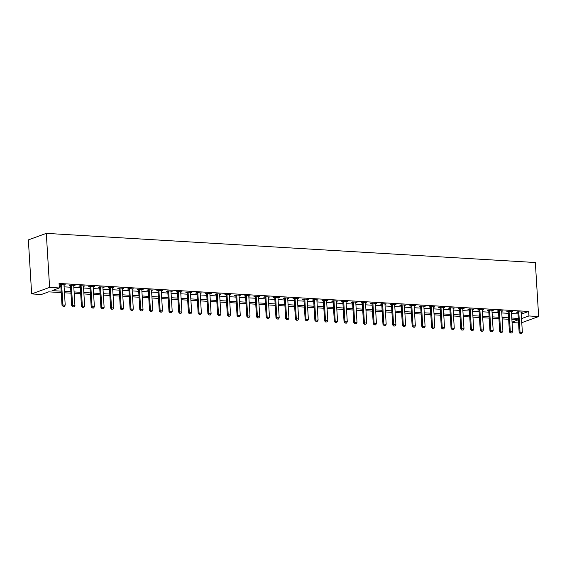 <?xml version="1.0" encoding="UTF-8"?>
<svg xmlns="http://www.w3.org/2000/svg" width="567" height="567" viewBox="0 0 567 567"><rect width="100%" height="100%" fill="white"/><g stroke="black" fill="none" stroke-linecap="round" stroke-linejoin="round"><path stroke-width="0.85" d="M61.236 292.593L48.656 291.849L41.384 294.493L31.653 293.919L28.35 239.898L46.303 233.363L535.347 262.521L538.65 316.542L528.926 315.961L528.65 311.46L59.06 283.457L59.337 287.965L52.058 290.609L61.144 291.154M518.564 322.949L512.065 322.559M59.251 286.555L60.867 286.654M64.099 286.845L70.599 287.228M73.83 287.426L80.323 287.809M83.555 288.001L90.047 288.39M93.279 288.582L99.778 288.972M103.01 289.163L109.502 289.553M112.734 289.744L119.226 290.134M122.458 290.325L128.957 290.708M132.189 290.906L138.681 291.289M141.913 291.481L148.405 291.87M151.637 292.062L158.136 292.452M161.368 292.643L167.86 293.033M171.092 293.224L177.584 293.614M180.816 293.805L187.316 294.188M190.547 294.386L197.04 294.769M200.271 294.96L206.764 295.35M209.996 295.542L216.495 295.931M219.72 296.123L226.219 296.513M229.451 296.704L235.943 297.087M239.175 297.285L245.674 297.668M248.899 297.866L255.398 298.249M258.63 298.44L265.122 298.83M268.354 299.022L274.853 299.411M278.078 299.603L284.577 299.993M287.809 300.184L294.301 300.567M297.533 300.765L304.032 301.148M307.257 301.339L313.757 301.729M316.988 301.92L323.481 302.31M326.712 302.502L333.212 302.891M336.437 303.083L342.936 303.473M346.168 303.664L352.66 304.047M355.892 304.245L362.391 304.628M365.616 304.819L372.115 305.209M375.347 305.4L381.839 305.79M385.071 305.982L391.57 306.371M394.795 306.563L401.294 306.953M404.526 307.144L411.018 307.527M414.25 307.725L420.749 308.108M423.974 308.299L430.473 308.689M433.705 308.88L440.198 309.27M443.429 309.462L449.929 309.851M453.153 310.043L459.653 310.433M462.885 310.624L469.377 311.007M472.609 311.205L479.108 311.588M482.333 311.779L488.832 312.169M492.064 312.36L498.556 312.75M501.788 312.941L508.287 313.331M511.512 313.523L518.011 313.905M521.243 314.104L528.65 311.46M521.144 312.502L522.455 312.07L517.784 311.786L516.572 312.233L517.848 312.304M511.491 311.411L511.434 311.659A0.921 0.758 70 0 0 511.42 311.928L512.724 311.489L508.06 311.212L506.841 311.652L508.124 311.73M501.767 310.836L501.71 311.077A0.921 0.758 70 0 0 501.689 311.347L503 310.907L498.329 310.631L497.117 311.07L498.393 311.148M491.965 310.766L493.276 310.326L488.605 310.05L487.393 310.489L488.669 310.567M482.333 310.192L482.255 309.922A0.921 0.758 70 0 0 482.241 310.192L483.545 309.745L478.881 309.469L477.662 309.908L478.945 309.986M472.587 309.093L472.531 309.341A0.921 0.758 70 0 0 472.509 309.61L473.821 309.171L469.15 308.887L467.938 309.334L469.214 309.405M462.856 308.512L462.807 308.76A0.921 0.758 70 0 0 462.785 309.029L464.097 308.59L459.426 308.306L458.214 308.753L459.49 308.824M453.132 307.931L453.076 308.179A0.921 0.758 70 0 0 453.061 308.448L454.365 308.009L449.702 307.732L448.49 308.172L449.766 308.25M443.33 307.86L444.641 307.427L439.971 307.151L438.759 307.59L440.035 307.668M433.677 306.775L433.627 307.016A0.921 0.758 70 0 0 433.606 307.293L434.917 306.846L430.247 306.57L429.035 307.009L430.31 307.087M423.953 306.194L423.896 306.442A0.921 0.758 70 0 0 423.882 306.712L425.186 306.265L420.523 305.989L419.311 306.428L420.586 306.506M414.151 306.123L415.462 305.691L410.791 305.407L409.58 305.854L410.855 305.925M404.498 305.032L404.448 305.28A0.921 0.758 70 0 0 404.427 305.549L405.738 305.11L401.067 304.826L399.855 305.273L401.131 305.344M394.774 304.451L394.717 304.699A0.921 0.758 70 0 0 394.703 304.968L396.007 304.529L391.343 304.252L390.131 304.692L391.407 304.77M385.05 303.877L384.993 304.118A0.921 0.758 70 0 0 384.972 304.387L386.283 303.947L381.612 303.671L380.4 304.11L381.676 304.188M375.347 303.813L375.269 303.536A0.921 0.758 70 0 0 375.248 303.813L376.559 303.366L371.888 303.09L370.676 303.529L371.952 303.607M365.595 302.714L365.538 302.962A0.921 0.758 70 0 0 365.524 303.232L366.828 302.785L362.164 302.509L360.952 302.948L362.228 303.026M355.87 302.133L355.814 302.381A0.921 0.758 70 0 0 355.793 302.65L357.104 302.211L352.433 301.928L351.221 302.374L352.497 302.445M346.139 301.552L346.09 301.8A0.921 0.758 70 0 0 346.068 302.069L347.38 301.63L342.709 301.346L341.497 301.793L342.773 301.864M336.344 301.481L337.648 301.049L332.985 300.772L331.773 301.212L333.049 301.29M326.691 300.397L326.635 300.638A0.921 0.758 70 0 0 326.613 300.914L327.924 300.467L323.254 300.191L322.042 300.63L323.318 300.708M316.96 299.815L316.91 300.063A0.921 0.758 70 0 0 316.889 300.333L318.2 299.886L313.53 299.61L312.318 300.049L313.594 300.127M307.165 299.745L308.469 299.305L303.806 299.029L302.594 299.468L303.869 299.546M297.533 299.17L297.455 298.901A0.921 0.758 70 0 0 297.434 299.17L298.745 298.731L294.075 298.448L292.863 298.894L294.138 298.965M287.781 298.072L287.731 298.32A0.921 0.758 70 0 0 287.71 298.589L289.021 298.15L284.351 297.873L283.139 298.313L284.414 298.391M278.057 297.498L278.007 297.739A0.921 0.758 70 0 0 277.986 298.008L279.29 297.569L274.626 297.292L273.414 297.732L274.69 297.81M268.354 297.427L268.276 297.158A0.921 0.758 70 0 0 268.255 297.434L269.566 296.988L264.895 296.711L263.683 297.151L264.959 297.228M258.602 296.335L258.552 296.584A0.921 0.758 70 0 0 258.531 296.853L259.842 296.406L255.171 296.13L253.959 296.569L255.235 296.647M248.878 295.754L248.828 296.002A0.921 0.758 70 0 0 248.807 296.272L250.111 295.825L245.447 295.549L244.235 295.988L245.511 296.066M239.154 295.173L239.097 295.421A0.921 0.758 70 0 0 239.076 295.69L240.387 295.251L235.716 294.968L234.504 295.414L235.78 295.485M229.352 295.102L230.663 294.67L225.992 294.393L224.78 294.833L226.056 294.911M219.698 294.018L219.649 294.259A0.921 0.758 70 0 0 219.627 294.528L220.939 294.089L216.268 293.812L215.056 294.252L216.332 294.33M209.974 293.437L209.918 293.678A0.921 0.758 70 0 0 209.896 293.954L211.208 293.508L206.537 293.231L205.325 293.671L206.601 293.749M200.172 293.366L201.483 292.926L196.813 292.65L195.601 293.089L196.877 293.167M190.54 292.792L190.469 292.522A0.921 0.758 70 0 0 190.448 292.792L191.759 292.352L187.089 292.069L185.877 292.515L187.153 292.586M180.795 291.693L180.738 291.941A0.921 0.758 70 0 0 180.717 292.211L182.028 291.771L177.358 291.488L176.146 291.934L177.421 292.005M171.064 291.112L171.014 291.36A0.921 0.758 70 0 0 170.993 291.629L172.304 291.19L167.634 290.914L166.422 291.353L167.697 291.431M161.361 291.048L161.29 290.779A0.921 0.758 70 0 0 161.269 291.048L162.58 290.609L157.91 290.332L156.698 290.772L157.973 290.85M151.616 289.957L151.559 290.198A0.921 0.758 70 0 0 151.538 290.474L152.849 290.028L148.178 289.751L146.966 290.191L148.242 290.269M141.885 289.376L141.835 289.624A0.921 0.758 70 0 0 141.814 289.893L143.125 289.446L138.454 289.17L137.242 289.609L138.518 289.687M132.161 288.794L132.111 289.042A0.921 0.758 70 0 0 132.09 289.312L133.401 288.872L128.73 288.589L127.518 289.035L128.794 289.106M122.359 288.723L123.67 288.291L119.006 288.008L117.787 288.454L119.063 288.525M112.705 287.639L112.656 287.88A0.921 0.758 70 0 0 112.635 288.149L113.946 287.71L109.275 287.434L108.063 287.873L109.339 287.951M102.981 287.058L102.932 287.299A0.921 0.758 70 0 0 102.91 287.575L104.222 287.129L99.551 286.852L98.339 287.292L99.615 287.37M93.179 286.987L94.491 286.548L89.827 286.271L88.608 286.711L89.884 286.789M83.555 286.413L83.477 286.144A0.921 0.758 70 0 0 83.455 286.413L84.766 285.966L80.096 285.69L78.884 286.129L80.16 286.207M73.802 285.314L73.753 285.562A0.921 0.758 70 0 0 73.731 285.832L75.042 285.392L70.372 285.109L69.16 285.555L70.436 285.626M64.078 284.733L64.021 284.981A0.921 0.758 70 0 0 64.007 285.251L65.311 284.811L60.648 284.535L59.429 284.974L60.704 285.052M59.337 287.965L49.605 287.384L46.303 233.363M49.605 287.384L31.653 293.919M512.036 322.106L518.245 319.845L511.881 319.469M508.649 319.278L502.149 318.888M498.925 318.697L492.425 318.307M489.193 318.115L482.701 317.726M479.469 317.534L472.97 317.144M469.745 316.953L463.246 316.57M460.014 316.372L453.522 315.989M450.29 315.798L443.791 315.408M440.566 315.217L434.067 314.827M430.835 314.635L424.343 314.246M421.111 314.054L414.612 313.664M411.387 313.473L404.888 313.09M401.656 312.892L395.164 312.509M391.932 312.318L385.432 311.928M382.208 311.737L375.708 311.347M372.476 311.155L365.984 310.766M362.752 310.574L356.253 310.184M353.028 309.993L346.529 309.61M343.297 309.412L336.805 309.029M333.573 308.838L327.074 308.448M323.849 308.257L317.35 307.867M314.118 307.675L307.626 307.286M304.394 307.094L297.895 306.712M294.67 306.513L288.171 306.13M284.939 305.939L278.447 305.549M275.215 305.358L268.715 304.968M265.491 304.777L258.991 304.387M255.76 304.195L249.267 303.806M246.035 303.614L239.536 303.232M236.311 303.033L229.812 302.65M226.58 302.459L220.088 302.069M216.856 301.878L210.357 301.488M207.132 301.297L200.633 300.907M197.401 300.716L190.909 300.326M187.677 300.134L181.178 299.752M177.953 299.553L171.454 299.17M168.222 298.979L161.73 298.589M158.498 298.398L152.006 298.008M148.774 297.817L142.274 297.427M139.043 297.236L132.55 296.846M129.319 296.654L122.826 296.272M119.594 296.073L113.095 295.69M109.863 295.499L103.371 295.109M100.139 294.918L93.647 294.528M90.415 294.337L83.916 293.947M80.684 293.756L74.192 293.366M70.96 293.174L64.468 292.792M521.768 322.687L538.65 316.542M521.52 318.604L528.926 315.961M64.376 291.346L70.875 291.736M74.1 291.927L80.599 292.31M83.831 292.508L90.323 292.891M93.555 293.082L100.054 293.472M103.279 293.663L109.778 294.053M113.01 294.245L119.502 294.634M122.734 294.826L129.233 295.216M132.458 295.407L138.958 295.79M142.189 295.988L148.682 296.371M151.913 296.562L158.413 296.952M161.638 297.143L168.137 297.533M171.369 297.725L177.861 298.114M181.093 298.306L187.592 298.696M190.817 298.887L197.316 299.27M200.548 299.468L207.04 299.851M210.272 300.042L216.771 300.432M219.996 300.623L226.495 301.013M229.727 301.205L236.219 301.594M239.451 301.786L245.95 302.168M249.175 302.367L255.674 302.75M258.906 302.941L265.399 303.331M268.63 303.522L275.13 303.912M278.354 304.103L284.854 304.493M288.086 304.685L294.578 305.074M297.81 305.266L304.302 305.648M307.534 305.847L314.033 306.23M317.265 306.421L323.757 306.811M326.989 307.002L333.481 307.392M336.713 307.583L343.212 307.973M346.444 308.165L352.936 308.554M356.168 308.746L362.66 309.128M365.892 309.327L372.391 309.71M375.623 309.901L382.115 310.291M385.347 310.482L391.84 310.872M395.071 311.063L401.571 311.453M404.803 311.644L411.295 312.034M414.527 312.226L421.019 312.608M424.251 312.807L430.75 313.19M433.982 313.381L440.474 313.771M443.706 313.962L450.198 314.352M453.43 314.543L459.929 314.933M463.161 315.124L469.653 315.507M472.885 315.706L479.377 316.088M482.609 316.28L489.108 316.67M492.34 316.861L498.832 317.251M502.064 317.442L508.556 317.832M511.788 318.023L518.288 318.413M521.371 314.111L521.647 318.611M521.208 312.02L521.243 312.509M511.484 311.446L511.512 311.928M501.76 310.865L501.788 311.347M492.028 310.284L492.064 310.766M472.58 309.121L472.609 309.61M462.849 308.547L462.885 309.029M453.125 307.966L453.153 308.448M443.401 307.385L443.429 307.867M433.67 306.804L433.705 307.286M423.946 306.223L423.974 306.712M414.222 305.641L414.25 306.13M404.491 305.067L404.526 305.549M394.767 304.486L394.795 304.968M385.043 303.905L385.071 304.387M365.587 302.743L365.616 303.232M355.863 302.161L355.892 302.65M346.132 301.587L346.168 302.069M336.408 301.006L336.437 301.488M326.684 300.425L326.712 300.907M316.953 299.844L316.988 300.333M307.229 299.263L307.257 299.752M287.774 298.107L287.809 298.589M278.05 297.526L278.078 298.008M258.595 296.364L258.63 296.853M248.87 295.783L248.899 296.272M239.146 295.201L239.175 295.69M229.415 294.627L229.451 295.109M219.691 294.046L219.72 294.528M209.967 293.465L209.996 293.947M200.243 292.884L200.271 293.373M180.788 291.729L180.816 292.211M171.064 291.147L171.092 291.629M151.609 289.985L151.637 290.474M141.885 289.404L141.913 289.893M132.154 288.823L132.182 289.312M122.429 288.249L122.458 288.731M112.705 287.667L112.734 288.149M102.974 287.086L103.003 287.568M93.25 286.505L93.279 286.994M73.795 285.343L73.823 285.832M64.071 284.769L64.099 285.251M520.315 333.516L521.477 333.587L520.315 333.516L520.024 332.177L519.145 332.496L517.933 312.686A0.921 0.758 70 0 0 517.884 312.41L517.685 311.822M521.215 311.992L521.165 312.24A0.921 0.758 70 0 0 521.144 312.509L522.356 332.319L520.024 332.177L518.812 312.367A0.921 0.758 70 0 0 518.755 312.098L518.67 311.843M521.477 333.587L522.356 332.319M519.145 332.496L520.166 333.566M510.583 332.935L511.753 333.006L510.583 332.935L510.293 331.596L509.421 331.915L508.209 312.105A0.921 0.758 70 0 0 508.152 311.836L507.961 311.24M511.42 311.928L512.632 331.738L510.293 331.596L509.081 311.793A0.921 0.758 70 0 0 509.031 311.517L508.946 311.262M511.753 333.006L512.632 331.738M509.421 331.915L510.442 332.992M500.859 332.354L502.029 332.425L500.859 332.354L500.569 331.015L499.697 331.334L498.485 311.531A0.921 0.758 70 0 0 498.428 311.255L498.237 310.666M501.689 311.347L502.901 331.156L500.569 331.015L499.357 311.212A0.921 0.758 70 0 0 499.3 310.936L499.222 310.681M502.029 332.425L502.901 331.156M499.697 331.334L500.711 332.411M491.135 331.773L492.298 331.844L491.135 331.773L490.845 330.441L489.966 330.752L488.754 310.95A0.921 0.758 70 0 0 488.704 310.673L488.506 310.085M492.036 310.255L491.986 310.496A0.921 0.758 70 0 0 491.965 310.773L493.177 330.575L490.845 330.441L489.633 310.631A0.921 0.758 70 0 0 489.576 310.355L489.491 310.099M492.298 331.844L493.177 330.575M489.966 330.752L490.987 331.83M481.404 331.199L482.574 331.263L481.404 331.199L481.114 329.859L480.242 330.178L479.03 310.369A0.921 0.758 70 0 0 478.98 310.092L478.782 309.504M482.241 310.192L483.453 329.994L481.114 329.859L479.902 310.05A0.921 0.758 70 0 0 479.852 309.773L479.767 309.525M482.574 331.263L483.453 329.994M480.242 330.178L481.263 331.248M471.68 330.618L472.85 330.689L471.68 330.618L471.39 329.278L470.518 329.597L469.306 309.788A0.921 0.758 70 0 0 469.249 309.511L469.058 308.923M472.509 309.61L473.721 329.42L471.39 329.278L470.178 309.469A0.921 0.758 70 0 0 470.121 309.192L470.043 308.944M472.85 330.689L473.721 329.42M470.518 329.597L471.531 330.667M461.956 330.037L463.119 330.107L461.956 330.037L461.666 328.697L460.787 329.016L459.575 309.206A0.921 0.758 70 0 0 459.525 308.93L459.327 308.342M462.785 309.029L463.997 328.839L461.666 328.697L460.454 308.887A0.921 0.758 70 0 0 460.397 308.618L460.312 308.363M463.119 330.107L463.997 328.839M460.787 329.016L461.807 330.086M452.225 329.455L453.394 329.526L452.225 329.455L451.934 328.116L451.063 328.435L449.851 308.625A0.921 0.758 70 0 0 449.801 308.356L449.603 307.768M453.061 308.448L454.273 328.258L451.934 328.116L450.722 308.313A0.921 0.758 70 0 0 450.673 308.037L450.588 307.782M453.394 329.526L454.273 328.258M451.063 328.435L452.083 329.512M442.501 328.874L443.67 328.945L442.501 328.874L442.21 327.542L441.339 327.854L440.127 308.051A0.921 0.758 70 0 0 440.07 307.775L439.879 307.186M443.408 307.357L443.351 307.597A0.921 0.758 70 0 0 443.33 307.867L444.542 327.676L442.21 327.542L440.998 307.732A0.921 0.758 70 0 0 440.942 307.456L440.864 307.201M443.67 328.945L444.542 327.676M441.339 327.854L442.352 328.931M432.777 328.293L433.939 328.364L432.777 328.293L432.486 326.961L431.607 327.279L430.396 307.47A0.921 0.758 70 0 0 430.346 307.194L430.147 306.605M433.606 307.293L434.818 327.095L432.486 326.961L431.274 307.151A0.921 0.758 70 0 0 431.218 306.875L431.133 306.619M433.939 328.364L434.818 327.095M431.607 327.279L432.628 328.35M423.046 327.719L424.215 327.783L423.046 327.719L422.755 326.379L421.883 326.698L420.671 306.889A0.921 0.758 70 0 0 420.622 306.612L420.423 306.024M423.882 306.712L425.094 326.514L422.755 326.379L421.543 306.57A0.921 0.758 70 0 0 421.494 306.293L421.409 306.045M424.215 327.783L425.094 326.514M421.883 326.698L422.904 327.769M413.322 327.138L414.491 327.209L413.322 327.138L413.031 325.798L412.159 326.117L410.947 306.308A0.921 0.758 70 0 0 410.891 306.031L410.699 305.443M414.229 305.613L414.172 305.861A0.921 0.758 70 0 0 414.151 306.13L415.363 325.94L413.031 325.798L411.819 305.989A0.921 0.758 70 0 0 411.762 305.719L411.685 305.464M414.491 327.209L415.363 325.94M412.159 326.117L413.173 327.187M403.598 326.557L404.76 326.627L403.598 326.557L403.307 325.217L402.428 325.536L401.216 305.726A0.921 0.758 70 0 0 401.167 305.457L400.968 304.862M404.427 305.549L405.639 325.359L403.307 325.217L402.095 305.407A0.921 0.758 70 0 0 402.038 305.138L401.953 304.883M404.76 326.627L405.639 325.359M402.428 325.536L403.449 326.606M393.867 325.975L395.036 326.046L393.867 325.975L393.576 324.636L392.704 324.955L391.492 305.152A0.921 0.758 70 0 0 391.443 304.876L391.244 304.288M394.703 304.968L395.915 324.778L393.576 324.636L392.364 304.833A0.921 0.758 70 0 0 392.314 304.557L392.229 304.302M395.036 326.046L395.915 324.778M392.704 324.955L393.725 326.032M384.142 325.394L385.312 325.465L384.142 325.394L383.852 324.062L382.98 324.374L381.768 304.571A0.921 0.758 70 0 0 381.711 304.295L381.52 303.706M384.972 304.387L386.184 324.196L383.852 324.062L382.64 304.252A0.921 0.758 70 0 0 382.583 303.976L382.505 303.721M385.312 325.465L386.184 324.196M382.98 324.374L383.994 325.451M374.418 324.813L375.581 324.884L374.418 324.813L374.128 323.481L373.249 323.8L372.037 303.99A0.921 0.758 70 0 0 371.987 303.714L371.789 303.125M375.248 303.813L376.46 323.615L374.128 323.481L372.916 303.671A0.921 0.758 70 0 0 372.859 303.395L372.774 303.139M375.581 324.884L376.46 323.615M373.249 323.8L374.27 324.87M364.687 324.239L365.857 324.303L364.687 324.239L364.397 322.899L363.525 323.218L362.313 303.409A0.921 0.758 70 0 0 362.263 303.132L362.065 302.544M365.524 303.232L366.736 323.041L364.397 322.899L363.185 303.09A0.921 0.758 70 0 0 363.135 302.813L363.05 302.565M365.857 324.303L366.736 323.041M363.525 323.218L364.546 324.289M354.963 323.658L356.133 323.729L354.963 323.658L354.673 322.318L353.801 322.637L352.589 302.828A0.921 0.758 70 0 0 352.532 302.551L352.341 301.963M355.793 302.65L357.004 322.46L354.673 322.318L353.461 302.509A0.921 0.758 70 0 0 353.404 302.239L353.326 301.984M356.133 323.729L357.004 322.46M353.801 322.637L354.814 323.707M345.239 323.077L346.402 323.147L345.239 323.077L344.949 321.737L344.07 322.056L342.858 302.246A0.921 0.758 70 0 0 342.808 301.977L342.61 301.382M346.068 302.069L347.28 321.879L344.949 321.737L343.737 301.935A0.921 0.758 70 0 0 343.68 301.658L343.595 301.403M346.402 323.147L347.28 321.879M344.07 322.056L345.09 323.126M335.508 322.495L336.678 322.566L335.508 322.495L335.217 321.156L334.346 321.475L333.134 301.672A0.921 0.758 70 0 0 333.084 301.396L332.886 300.808M336.415 300.978L336.366 301.219A0.921 0.758 70 0 0 336.344 301.488L337.556 321.298L335.217 321.156L334.006 301.353A0.921 0.758 70 0 0 333.956 301.077L333.871 300.822M336.678 322.566L337.556 321.298M334.346 321.475L335.366 322.552M325.784 321.914L326.953 321.985L325.784 321.914L325.493 320.582L324.622 320.894L323.41 301.091A0.921 0.758 70 0 0 323.353 300.815L323.162 300.226M326.613 300.914L327.825 320.716L325.493 320.582L324.281 300.772A0.921 0.758 70 0 0 324.225 300.496L324.147 300.241M326.953 321.985L327.825 320.716M324.622 320.894L325.635 321.971M316.06 321.333L317.222 321.404L316.06 321.333L315.769 320.001L314.891 320.32L313.679 300.51A0.921 0.758 70 0 0 313.629 300.234L313.431 299.645M316.889 300.333L318.101 320.135L315.769 320.001L314.557 300.191A0.921 0.758 70 0 0 314.501 299.915L314.416 299.659M317.222 321.404L318.101 320.135M314.891 320.32L315.911 321.39M306.329 320.759L307.498 320.823L306.329 320.759L306.038 319.419L305.166 319.738L303.955 299.929A0.921 0.758 70 0 0 303.905 299.652L303.706 299.064M307.236 299.234L307.186 299.482A0.921 0.758 70 0 0 307.165 299.752L308.377 319.561L306.038 319.419L304.826 299.61A0.921 0.758 70 0 0 304.777 299.333L304.692 299.085M307.498 320.823L308.377 319.561M305.166 319.738L306.187 320.809M296.605 320.178L297.774 320.249L296.605 320.178L296.314 318.838L295.442 319.157L294.23 299.348A0.921 0.758 70 0 0 294.174 299.071L293.982 298.483M297.434 299.17L298.646 318.98L296.314 318.838L295.102 299.029A0.921 0.758 70 0 0 295.053 298.759L294.968 298.504M297.774 320.249L298.646 318.98M295.442 319.157L296.463 320.227M286.881 319.597L288.043 319.668L286.881 319.597L286.59 318.257L285.711 318.576L284.499 298.766A0.921 0.758 70 0 0 284.45 298.497L284.251 297.902M287.71 298.589L288.922 318.399L286.59 318.257L285.378 298.455A0.921 0.758 70 0 0 285.321 298.178L285.236 297.923M288.043 319.668L288.922 318.399M285.711 318.576L286.732 319.646M277.15 319.015L278.319 319.086L277.15 319.015L276.859 317.676L275.987 317.995L274.775 298.192A0.921 0.758 70 0 0 274.726 297.916L274.527 297.328M277.986 298.008L279.198 317.818L276.859 317.676L275.647 297.873A0.921 0.758 70 0 0 275.597 297.597L275.512 297.342M278.319 319.086L279.198 317.818M275.987 317.995L277.008 319.072M267.426 318.434L268.595 318.505L267.426 318.434L267.135 317.102L266.263 317.414L265.051 297.611A0.921 0.758 70 0 0 264.995 297.335L264.803 296.747M268.255 297.434L269.467 317.237L267.135 317.102L265.923 297.292A0.921 0.758 70 0 0 265.873 297.016L265.788 296.761M268.595 318.505L269.467 317.237M266.263 317.414L267.284 318.491M257.702 317.86L258.864 317.924L257.702 317.86L257.411 316.521L256.532 316.84L255.32 297.03A0.921 0.758 70 0 0 255.27 296.754L255.072 296.165M258.531 296.853L259.743 316.655L257.411 316.521L256.199 296.711A0.921 0.758 70 0 0 256.142 296.435L256.057 296.187M258.864 317.924L259.743 316.655M256.532 316.84L257.553 317.91M247.97 317.279L249.14 317.35L247.97 317.279L247.68 315.939L246.808 316.258L245.596 296.449A0.921 0.758 70 0 0 245.546 296.172L245.348 295.584M248.807 296.272L250.019 316.081L247.68 315.939L246.468 296.13A0.921 0.758 70 0 0 246.418 295.854L246.333 295.605M249.14 317.35L250.019 316.081M246.808 316.258L247.829 317.329M238.246 316.698L239.416 316.769L238.246 316.698L237.956 315.358L237.084 315.677L235.872 295.868A0.921 0.758 70 0 0 235.815 295.591L235.624 295.003M239.076 295.69L240.288 315.5L237.956 315.358L236.744 295.549A0.921 0.758 70 0 0 236.694 295.279L236.609 295.024M239.416 316.769L240.288 315.5M237.084 315.677L238.105 316.747M228.522 316.117L229.685 316.188L228.522 316.117L228.232 314.777L227.353 315.096L226.141 295.287A0.921 0.758 70 0 0 226.091 295.017L225.893 294.429M229.422 294.592L229.373 294.84A0.921 0.758 70 0 0 229.352 295.109L230.563 314.919L228.232 314.777L227.02 294.975A0.921 0.758 70 0 0 226.963 294.698L226.878 294.443M229.685 316.188L230.563 314.919M227.353 315.096L228.373 316.173M218.791 315.536L219.961 315.606L218.791 315.536L218.501 314.196L217.629 314.515L216.417 294.712A0.921 0.758 70 0 0 216.367 294.436L216.169 293.848M219.627 294.528L220.839 314.338L218.501 314.196L217.289 294.393A0.921 0.758 70 0 0 217.239 294.117L217.154 293.862M219.961 315.606L220.839 314.338M217.629 314.515L218.649 315.592M209.067 314.954L210.237 315.025L209.067 314.954L208.776 313.622L207.905 313.941L206.693 294.131A0.921 0.758 70 0 0 206.636 293.855L206.445 293.267M209.896 293.954L211.108 313.757L208.776 313.622L207.565 293.812A0.921 0.758 70 0 0 207.515 293.536L207.43 293.281M210.237 315.025L211.108 313.757M207.905 313.941L208.925 315.011M199.343 314.38L200.505 314.444L199.343 314.38L199.052 313.041L198.174 313.36L196.969 293.55A0.921 0.758 70 0 0 196.912 293.274L196.721 292.685M200.243 292.856L200.194 293.104A0.921 0.758 70 0 0 200.172 293.373L201.384 313.175L199.052 313.041L197.84 293.231A0.921 0.758 70 0 0 197.784 292.955L197.699 292.707M200.505 314.444L201.384 313.175M198.174 313.36L199.194 314.43M189.612 313.799L190.781 313.87L189.612 313.799L189.321 312.46L188.45 312.778L187.238 292.969A0.921 0.758 70 0 0 187.188 292.692L186.99 292.104M190.448 292.792L191.66 312.601L189.321 312.46L188.109 292.65A0.921 0.758 70 0 0 188.06 292.381L187.975 292.125M190.781 313.87L191.66 312.601M188.45 312.778L189.47 313.849M179.888 313.218L181.057 313.289L179.888 313.218L179.597 311.878L178.725 312.197L177.514 292.388A0.921 0.758 70 0 0 177.457 292.118L177.265 291.523M180.717 292.211L181.929 312.02L179.597 311.878L178.385 292.069A0.921 0.758 70 0 0 178.336 291.799L178.251 291.544M181.057 313.289L181.929 312.02M178.725 312.197L179.746 313.267M170.164 312.637L171.326 312.708L170.164 312.637L169.873 311.297L168.994 311.616L167.789 291.814A0.921 0.758 70 0 0 167.733 291.537L167.541 290.949M170.993 291.629L172.205 311.439L169.873 311.297L168.661 291.495A0.921 0.758 70 0 0 168.605 291.218L168.519 290.963M171.326 312.708L172.205 311.439M168.994 311.616L170.015 312.693M160.433 312.056L161.602 312.126L160.433 312.056L160.142 310.723L159.27 311.035L158.058 291.232A0.921 0.758 70 0 0 158.009 290.956L157.81 290.368M161.269 291.048L162.481 310.858L160.142 310.723L158.93 290.914A0.921 0.758 70 0 0 158.88 290.637L158.795 290.382M161.602 312.126L162.481 310.858M159.27 311.035L160.291 312.112M150.709 311.474L151.878 311.545L150.709 311.474L150.418 310.142L149.546 310.461L148.334 290.651A0.921 0.758 70 0 0 148.278 290.375L148.086 289.787M151.538 290.474L152.75 310.277L150.418 310.142L149.206 290.332A0.921 0.758 70 0 0 149.156 290.056L149.071 289.801M151.878 311.545L152.75 310.277M149.546 310.461L150.567 311.531M140.985 310.9L142.147 310.964L140.985 310.9L140.694 309.561L139.815 309.88L138.61 290.07A0.921 0.758 70 0 0 138.554 289.794L138.362 289.205M141.814 289.893L143.026 309.702L140.694 309.561L139.482 289.751A0.921 0.758 70 0 0 139.425 289.475L139.34 289.227M142.147 310.964L143.026 309.702M139.815 309.88L140.836 310.95M131.253 310.319L132.423 310.39L131.253 310.319L130.963 308.98L130.091 309.298L128.879 289.489A0.921 0.758 70 0 0 128.829 289.213L128.631 288.624M132.09 289.312L133.302 309.121L130.963 308.98L129.751 289.17A0.921 0.758 70 0 0 129.701 288.901L129.616 288.646M132.423 310.39L133.302 309.121M130.091 309.298L131.112 310.369M121.529 309.738L122.699 309.809L121.529 309.738L121.239 308.398L120.367 308.717L119.155 288.908A0.921 0.758 70 0 0 119.098 288.638L118.907 288.043M122.437 288.213L122.38 288.461A0.921 0.758 70 0 0 122.359 288.731L123.571 308.54L121.239 308.398L120.027 288.596A0.921 0.758 70 0 0 119.977 288.32L119.892 288.064M122.699 309.809L123.571 308.54M120.367 308.717L121.388 309.788M111.805 309.157L112.968 309.228L111.805 309.157L111.515 307.817L110.636 308.136L109.431 288.334A0.921 0.758 70 0 0 109.374 288.057L109.183 287.469M112.635 288.149L113.847 307.959L111.515 307.817L110.303 288.015A0.921 0.758 70 0 0 110.246 287.738L110.161 287.483M112.968 309.228L113.847 307.959M110.636 308.136L111.656 309.213M102.074 308.576L103.244 308.646L102.074 308.576L101.784 307.243L100.912 307.555L99.7 287.752A0.921 0.758 70 0 0 99.65 287.476L99.452 286.888M102.91 287.575L104.122 307.378L101.784 307.243L100.572 287.434A0.921 0.758 70 0 0 100.522 287.157L100.437 286.902M103.244 308.646L104.122 307.378M100.912 307.555L101.932 308.632M92.35 307.994L93.52 308.065L92.35 307.994L92.06 306.662L91.188 306.981L89.976 287.171A0.921 0.758 70 0 0 89.919 286.895L89.728 286.307M93.257 286.477L93.201 286.718A0.921 0.758 70 0 0 93.179 286.994L94.391 306.797L92.06 306.662L90.848 286.852A0.921 0.758 70 0 0 90.798 286.576L90.713 286.321M93.52 308.065L94.391 306.797M91.188 306.981L92.208 308.051M82.626 307.42L83.796 307.484L82.626 307.42L82.335 306.081L81.464 306.4L80.252 286.59A0.921 0.758 70 0 0 80.195 286.314L80.004 285.725M83.455 286.413L84.667 306.223L82.335 306.081L81.124 286.271A0.921 0.758 70 0 0 81.067 285.995L80.982 285.747M83.796 307.484L84.667 306.223M81.464 306.4L82.477 307.47M72.895 306.839L74.064 306.91L72.895 306.839L72.604 305.5L71.733 305.819L70.521 286.009A0.921 0.758 70 0 0 70.471 285.733L70.273 285.144M73.731 285.832L74.943 305.641L72.604 305.5L71.392 285.69A0.921 0.758 70 0 0 71.343 285.421L71.258 285.166M74.064 306.91L74.943 305.641M71.733 305.819L72.753 306.889M63.171 306.258L64.34 306.329L63.171 306.258L62.88 304.918L62.009 305.237L60.797 285.428A0.921 0.758 70 0 0 60.74 285.158L60.549 284.563M64.007 285.251L65.212 305.06L62.88 304.918L61.668 285.116A0.921 0.758 70 0 0 61.619 284.84L61.534 284.584M64.34 306.329L65.212 305.06M62.009 305.237L63.029 306.308M518.755 312.098L517.884 312.41M518.812 312.367L517.933 312.686M509.031 311.517L508.152 311.836M509.081 311.793L508.209 312.105M499.3 310.936L498.428 311.255M499.357 311.212L498.485 311.531M489.576 310.355L488.704 310.673M489.633 310.631L488.754 310.95M479.852 309.773L478.98 310.092M479.902 310.05L479.03 310.369M470.121 309.192L469.249 309.511M470.178 309.469L469.306 309.788M460.397 308.618L459.525 308.93M460.454 308.887L459.575 309.206M450.673 308.037L449.801 308.356M450.722 308.313L449.851 308.625M440.942 307.456L440.07 307.775M440.998 307.732L440.127 308.051M431.218 306.875L430.346 307.194M431.274 307.151L430.396 307.47M421.494 306.293L420.622 306.612M421.543 306.57L420.671 306.889M411.762 305.719L410.891 306.031M411.819 305.989L410.947 306.308M402.038 305.138L401.167 305.457M402.095 305.407L401.216 305.726M392.314 304.557L391.443 304.876M392.364 304.833L391.492 305.152M382.583 303.976L381.711 304.295M382.64 304.252L381.768 304.571M372.859 303.395L371.987 303.714M372.916 303.671L372.037 303.99M363.135 302.813L362.263 303.132M363.185 303.09L362.313 303.409M353.404 302.239L352.532 302.551M353.461 302.509L352.589 302.828M343.68 301.658L342.808 301.977M343.737 301.935L342.858 302.246M333.956 301.077L333.084 301.396M334.006 301.353L333.134 301.672M324.225 300.496L323.353 300.815M324.281 300.772L323.41 301.091M314.501 299.915L313.629 300.234M314.557 300.191L313.679 300.51M304.777 299.333L303.905 299.652M304.826 299.61L303.955 299.929M295.053 298.759L294.174 299.071M295.102 299.029L294.23 299.348M285.321 298.178L284.45 298.497M285.378 298.455L284.499 298.766M275.597 297.597L274.726 297.916M275.647 297.873L274.775 298.192M265.873 297.016L264.995 297.335M265.923 297.292L265.051 297.611M256.142 296.435L255.27 296.754M256.199 296.711L255.32 297.03M246.418 295.854L245.546 296.172M246.468 296.13L245.596 296.449M236.694 295.279L235.815 295.591M236.744 295.549L235.872 295.868M226.963 294.698L226.091 295.017M227.02 294.975L226.141 295.287M217.239 294.117L216.367 294.436M217.289 294.393L216.417 294.712M207.515 293.536L206.636 293.855M207.565 293.812L206.693 294.131M197.784 292.955L196.912 293.274M197.84 293.231L196.969 293.55M188.06 292.381L187.188 292.692M188.109 292.65L187.238 292.969M178.336 291.799L177.457 292.118M178.385 292.069L177.514 292.388M168.605 291.218L167.733 291.537M168.661 291.495L167.789 291.814M158.88 290.637L158.009 290.956M158.93 290.914L158.058 291.232M149.156 290.056L148.278 290.375M149.206 290.332L148.334 290.651M139.425 289.475L138.554 289.794M139.482 289.751L138.61 290.07M129.701 288.901L128.829 289.213M129.751 289.17L128.879 289.489M119.977 288.32L119.098 288.638M120.027 288.596L119.155 288.908M110.246 287.738L109.374 288.057M110.303 288.015L109.431 288.334M100.522 287.157L99.65 287.476M100.572 287.434L99.7 287.752M90.798 286.576L89.919 286.895M90.848 286.852L89.976 287.171M81.067 285.995L80.195 286.314M81.124 286.271L80.252 286.59M71.343 285.421L70.471 285.733M71.392 285.69L70.521 286.009M61.619 284.84L60.74 285.158M61.668 285.116L60.797 285.428"/></g></svg>

